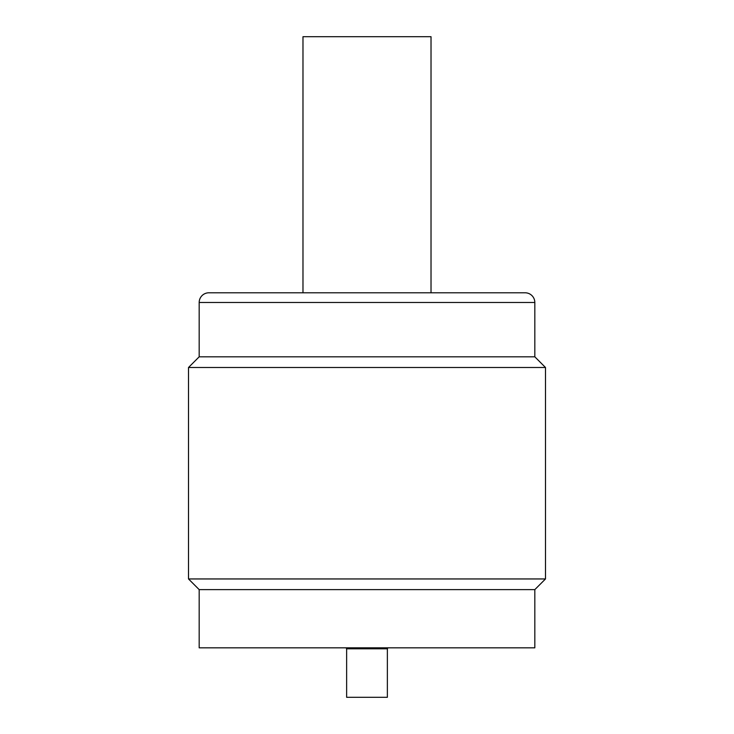 <?xml version="1.0" encoding="UTF-8"?>
<svg xmlns="http://www.w3.org/2000/svg" width="734" height="734" viewBox="0 0 734 734"><rect width="100%" height="100%" fill="white"/><g stroke="black" fill="none" stroke-linecap="round" stroke-linejoin="round"><path stroke-width="1.1" d="M431.023 292.793L431.023 36.7L302.977 36.7L302.977 292.793M387.928 647.828L387.368 648.801L346.632 648.801L346.072 647.828M346.632 648.801L346.632 697.3L387.368 697.3L387.368 648.801M199.18 589.622L188.51 578.952L188.51 367.486L545.49 367.486L545.49 578.952L534.82 589.622L534.82 647.828L199.18 647.828L199.18 589.622L534.82 589.622M188.51 367.486L199.18 356.816L534.82 356.816L545.49 367.486M199.18 356.816L199.18 302.491A9.698 9.698 0 0 1 208.887 292.793L525.113 292.793A9.698 9.698 0 0 1 534.82 302.491L534.82 356.816M188.51 578.952L545.49 578.952M199.18 302.491L534.82 302.491"/></g></svg>
